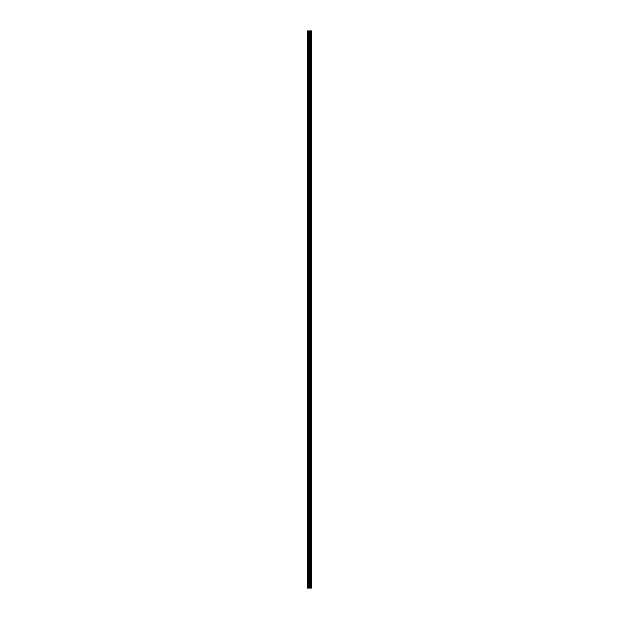 <?xml version="1.0" encoding="UTF-8"?>
<svg xmlns="http://www.w3.org/2000/svg" width="619" height="619" viewBox="0 0 619 619"><rect width="100%" height="100%" fill="white"/><g stroke="black" fill="none" stroke-linecap="round" stroke-linejoin="round"><path stroke-width="0.93" d="M309.129 588.05L311.574 588.05L311.574 30.95L307.426 30.95L307.426 588.05L309.129 588.05L309.129 30.95M310.661 30.95L310.661 588.05L310.661 30.95M311.078 30.95L311.071 588.05M311.543 588.05L311.543 30.95M311.496 588.05L311.496 30.95M310.243 588.05L310.243 30.95M310.173 588.05L310.173 30.95M307.643 588.05L307.643 30.95M311.009 588.05L311.009 30.95M310.723 588.05L310.723 30.95M310.637 588.05L310.637 30.95M309.995 588.05L309.995 30.95M309.879 588.05L309.879 30.95M309.245 588.05L309.245 30.95M308.502 588.05L308.502 30.95M308.378 588.05L308.378 30.95"/></g></svg>
